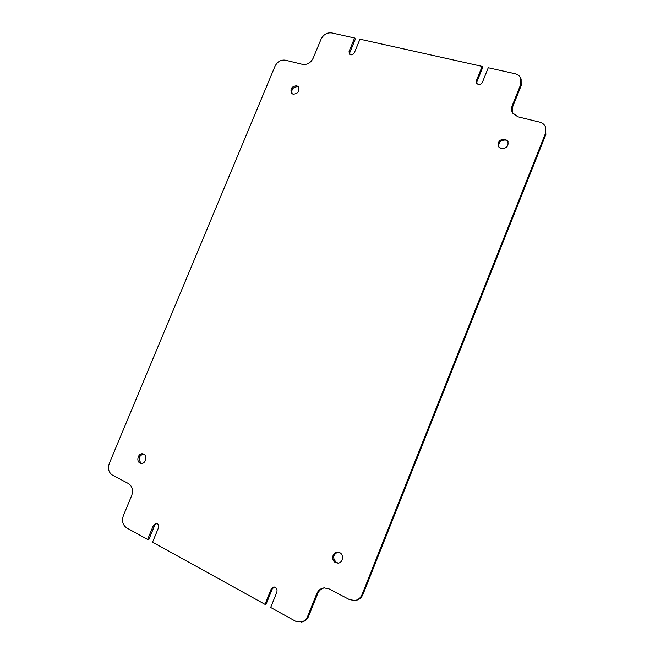 <?xml version="1.0" encoding="UTF-8"?>
<svg xmlns="http://www.w3.org/2000/svg" width="655" height="655" viewBox="0 0 655 655"><rect width="100%" height="100%" fill="white"/><g stroke="black" fill="none" stroke-linecap="round" stroke-linejoin="round"><path stroke-width="0.98" d="M498.905 147.113C498.258 142.381 500.485 140.014 505.594 140.023L508.026 141.611M505.07 139.114L507.797 141.144C508.837 146.04 506.659 148.538 501.263 148.628L498.611 146.687C497.473 141.775 499.626 139.253 505.07 139.114M338.398 563.046L336.523 562.547C332.339 558.256 332.789 554.769 337.865 552.091M339.601 552.574C344.268 554.613 342.942 563.079 337.931 563.103L335.589 562.604C330.873 560.492 332.355 551.968 337.407 552.075L339.601 552.574M141.734 463.412L141.243 463.208C137.91 459.253 138.59 456.167 143.281 453.964M143.707 454.136C147.85 455.929 145.525 464.215 141.103 463.388L139.998 463.052C135.847 461.21 138.246 452.916 142.675 453.817L143.707 454.136M292.163 93.796C291.107 89.399 292.908 87.025 297.575 86.665L298.623 87.14M296.682 85.739L298.23 86.632C299.908 91.119 298.221 93.657 293.153 94.238L291.663 93.395C289.919 88.916 291.598 86.362 296.682 85.739M349.803 54.48L349.885 52.375L355.387 39.038L354.592 37.998L331.766 32.922C327.058 32.398 323.48 34.502 321.04 39.226L313.18 58.164C310.724 62.896 307.17 64.968 302.544 64.37L285.383 60.194C280.856 59.613 277.384 61.652 274.977 66.311L109.303 463.396C107.608 468.62 108.664 472.533 112.472 475.153L128.405 483.521C132.31 486.182 133.407 490.194 131.704 495.532L123.369 515.624C121.642 520.987 122.739 525.064 126.661 527.873L147.621 539.45L148.873 539.45L154.736 525.253L156.782 523.361M476.815 83.66L476.946 81.703L482.702 67.432L482.145 66.392L359.963 39.194L354.437 52.596C353.561 54.283 352.275 55.02 350.581 54.815L349.328 54.046L349.082 51.36L354.592 37.998M545.369 126.652L545.869 134.414L545.369 126.652C544.231 124.327 542.332 122.812 539.671 122.117L517.761 116.778L512.439 112.742C511.342 110.539 511.277 108.181 512.235 105.676L520.676 84.61L520.635 77.978C519.546 75.767 517.72 74.359 515.166 73.737L488.27 67.752L482.481 82.096C481.548 83.906 480.123 84.683 478.191 84.438L476.472 83.185L476.373 80.688L482.145 66.392M147.621 539.45L153.491 525.22L156.168 523.255C158.322 523.771 159.083 525.318 158.436 527.897L152.541 542.176L265.013 604.344L266.094 604.188L272.251 588.927L274.257 586.995M301.03 622.111C304.084 621.431 306.294 619.499 307.662 616.314L308.661 616.142C307.293 619.311 305.091 621.243 302.037 621.914L295.503 621.186L270.671 607.463L276.86 592.112C277.483 589.05 276.443 587.347 273.724 586.995L271.195 589.042L272.251 588.927M545.435 133.481L362.059 594.543L362.952 594.413C361.511 597.745 359.145 599.734 355.845 600.373L354.944 600.52C358.244 599.874 360.618 597.884 362.059 594.543M545.869 134.414L362.952 594.413M265.013 604.344L271.195 589.042M307.662 616.314L316.676 593.815C318.174 590.384 320.623 588.403 324.004 587.879L328.966 588.829L349.459 599.587L354.944 600.52M520.635 77.978L521.118 79.018L521.159 85.633L520.676 84.61M512.235 105.676L512.742 106.659L521.159 85.633M512.742 106.659L512.709 113.217M324.487 587.838C321.327 588.501 319.05 590.458 317.659 593.692L316.676 593.815M308.661 616.142L317.659 593.692M349.082 51.36L349.885 52.375M476.373 80.688L476.946 81.703M153.491 525.22L154.736 525.253"/></g></svg>
